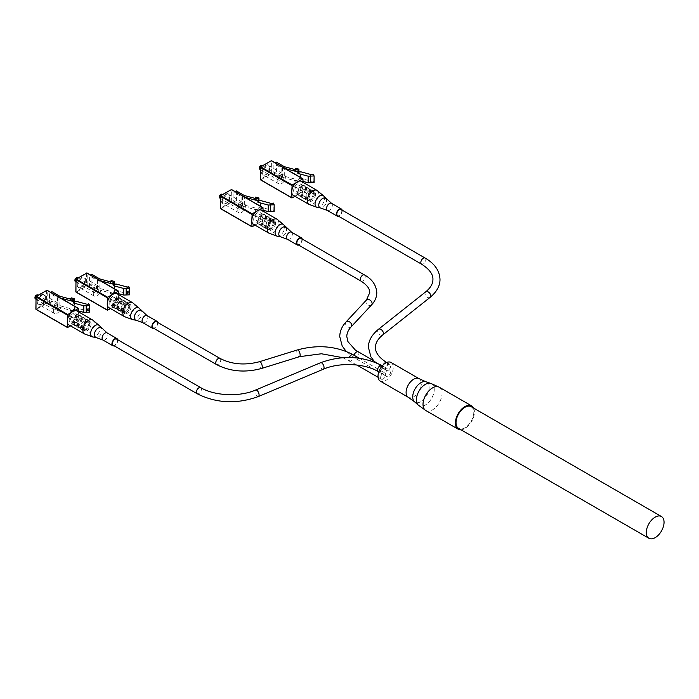 <?xml version="1.0" encoding="UTF-8"?>
<svg xmlns="http://www.w3.org/2000/svg" width="699" height="699" viewBox="0 0 699 699"><rect width="100%" height="100%" fill="white"/><g stroke="black" fill="none" stroke-linecap="round" stroke-linejoin="round"><path stroke-width="0.52" stroke-dasharray="3.5 2.62" d="M391.012 362.466A10.765 6.212 -60 0 1 393.24 367.394A10.765 6.212 -60 0 1 388.539 378.22A10.765 6.212 -60 0 1 380.247 381.104M473.599 408.076A13.456 7.768 -60 0 1 474.42 412.061A13.456 7.768 -60 0 1 461.043 429.824M380.64 371.789A3.53 2.036 -60 0 1 382.178 368.233A3.53 2.036 -60 0 1 384.896 367.29A3.53 2.036 -60 0 1 385.63 368.906A3.53 2.036 -60 0 1 384.092 372.453A3.53 2.036 -60 0 1 381.366 373.406A3.53 2.036 -60 0 1 380.64 371.789M116.628 339.094A3.53 2.036 -60 0 1 117.362 340.71A3.53 2.036 -60 0 1 115.816 344.257A3.53 2.036 -60 0 1 113.098 345.21M390.627 366.023A3.53 2.036 -60 0 1 389.081 369.57A3.53 2.036 -60 0 1 386.364 370.522A3.53 2.036 -60 0 1 385.63 368.906A3.53 2.036 -60 0 1 387.167 365.35A3.53 2.036 -60 0 1 389.893 364.406A3.53 2.036 -60 0 1 390.627 366.023M341.06 209.517A3.53 2.036 -60 0 1 341.794 211.133A3.53 2.036 -60 0 1 340.247 214.689A3.53 2.036 -60 0 1 337.53 215.633M380.64 377.547A3.53 2.036 -60 0 1 382.178 374A3.53 2.036 -60 0 1 384.896 373.048A3.53 2.036 -60 0 1 385.63 374.664A3.53 2.036 -60 0 1 384.092 378.22A3.53 2.036 -60 0 1 381.366 379.164A3.53 2.036 -60 0 1 380.64 377.547M156.585 321.793A3.53 2.036 -60 0 1 157.31 323.41A3.53 2.036 -60 0 1 155.772 326.957A3.53 2.036 -60 0 1 153.055 327.91M390.627 371.789A3.53 2.036 -60 0 1 389.081 375.337A3.53 2.036 -60 0 1 386.364 376.28A3.53 2.036 -60 0 1 385.63 374.664A3.53 2.036 -60 0 1 387.167 371.117A3.53 2.036 -60 0 1 389.893 370.173A3.53 2.036 -60 0 1 390.627 371.789M301.103 238.35A3.53 2.036 -60 0 1 301.837 239.967A3.53 2.036 -60 0 1 300.29 243.523A3.53 2.036 -60 0 1 297.573 244.467M471.187 406.678A12.556 7.252 -60 0 1 473.782 412.427A12.556 7.252 -60 0 1 468.304 425.062A12.556 7.252 -60 0 1 458.631 428.426M117.694 339.705A4.124 2.385 -60 0 1 117.782 340.465A4.124 2.385 -60 0 1 114.164 345.822M77.039 310.994A8.073 4.657 -60 0 1 78.707 314.69A8.073 4.657 -60 0 1 75.186 322.807A8.073 4.657 -60 0 1 68.965 324.974M36.365 295.205A1.791 1.04 -60 0 1 37.484 296.009A1.791 1.04 -60 0 1 36.217 298.211A1.791 1.04 -60 0 1 34.95 297.477M35.413 298.866A2.246 1.293 120 0 0 37.143 298.272A2.246 1.293 120 0 0 38.122 296.009A2.246 1.293 120 0 0 37.659 294.987M58.733 307.909A2.246 1.293 -60 0 1 57.755 310.173A2.246 1.293 -60 0 1 56.025 310.767A2.246 1.293 -60 0 1 55.562 309.744A2.246 1.293 -60 0 1 56.54 307.49A2.246 1.293 -60 0 1 58.27 306.887A2.246 1.293 -60 0 1 58.733 307.909M53.342 311.029A5.382 3.111 -60 0 1 55.693 305.612A5.382 3.111 -60 0 1 59.834 304.17A5.382 3.111 -60 0 1 60.953 306.634A5.382 3.111 -60 0 1 58.602 312.051A5.382 3.111 -60 0 1 54.461 313.493A5.382 3.111 -60 0 1 53.342 311.029M70.468 319.443A3.591 2.071 -60 0 1 72.032 315.834A3.591 2.071 -60 0 1 74.793 314.873A3.591 2.071 -60 0 1 75.536 316.516A3.591 2.071 -60 0 1 73.972 320.125A3.591 2.071 -60 0 1 71.211 321.086A3.591 2.071 -60 0 1 70.468 319.443M84.736 327.682A3.591 2.071 -60 0 1 86.3 324.074A3.591 2.071 -60 0 1 89.07 323.113A3.591 2.071 -60 0 1 89.813 324.755A3.591 2.071 -60 0 1 88.24 328.364A3.591 2.071 -60 0 1 85.479 329.325A3.591 2.071 -60 0 1 84.736 327.682M91.08 324.021A5.382 3.111 -60 0 1 88.729 329.439A5.382 3.111 -60 0 1 84.579 330.88A5.382 3.111 -60 0 1 83.469 328.416A5.382 3.111 -60 0 1 85.82 322.999A5.382 3.111 -60 0 1 89.961 321.557A5.382 3.111 -60 0 1 91.08 324.021M89.848 323.314A5.382 3.111 -60 0 1 87.829 328.364A5.382 3.111 -60 0 1 83.915 330.382A5.382 3.111 -60 0 1 83.356 330.173A5.382 3.111 -60 0 1 82.237 327.709A5.382 3.111 -60 0 1 84.588 322.291A5.382 3.111 -60 0 1 88.738 320.85A5.382 3.111 -60 0 1 89.201 321.234A5.382 3.111 -60 0 1 89.848 323.314M88.983 322.449A5.828 3.364 -60 0 1 84.859 329.587A5.828 3.364 -60 0 1 82.552 330.103A5.828 3.364 -60 0 1 80.743 327.211A5.828 3.364 -60 0 1 83.653 320.972A5.828 3.364 -60 0 1 88.275 320.194A5.828 3.364 -60 0 1 88.983 322.449L88.983 322.816A5.382 3.111 -60 0 1 85.182 329.404A5.382 3.111 -60 0 1 82.491 329.675A5.382 3.111 -60 0 1 81.372 327.211A5.382 3.111 -60 0 1 83.723 321.793A5.382 3.111 -60 0 1 87.873 320.352A5.382 3.111 -60 0 1 88.983 322.816M85.916 321.042A5.382 3.111 -60 0 1 83.897 326.092A5.382 3.111 -60 0 1 79.983 328.111A5.382 3.111 -60 0 1 79.424 327.901A5.382 3.111 -60 0 1 78.305 325.437A5.382 3.111 -60 0 1 80.656 320.028A5.382 3.111 -60 0 1 84.806 318.578A5.382 3.111 -60 0 1 85.269 318.962A5.382 3.111 -60 0 1 85.916 321.042M85.051 320.177A5.828 3.364 -60 0 1 80.927 327.315A5.828 3.364 -60 0 1 78.62 327.84A5.828 3.364 -60 0 1 76.811 324.939A5.828 3.364 -60 0 1 79.721 318.709A5.828 3.364 -60 0 1 84.343 317.923A5.828 3.364 -60 0 1 85.051 320.177L85.051 320.544A5.382 3.111 -60 0 1 81.25 327.141A5.382 3.111 -60 0 1 78.559 327.403A5.382 3.111 -60 0 1 77.44 324.939A5.382 3.111 -60 0 1 79.791 319.522A5.382 3.111 -60 0 1 83.941 318.08A5.382 3.111 -60 0 1 85.051 320.544M81.958 318.761A5.382 3.111 -60 0 1 79.931 323.803A5.382 3.111 -60 0 1 76.016 325.821A5.382 3.111 -60 0 1 75.457 325.612A5.382 3.111 -60 0 1 74.347 323.148A5.382 3.111 -60 0 1 76.698 317.739A5.382 3.111 -60 0 1 80.839 316.298A5.382 3.111 -60 0 1 81.302 316.673A5.382 3.111 -60 0 1 81.958 318.761M81.093 317.888A5.828 3.364 -60 0 1 76.969 325.035A5.828 3.364 -60 0 1 74.653 325.551A5.828 3.364 -60 0 1 72.845 322.65A5.828 3.364 -60 0 1 75.763 316.42A5.828 3.364 -60 0 1 80.385 315.633A5.828 3.364 -60 0 1 81.093 317.888L81.093 318.255A5.382 3.111 -60 0 1 77.283 324.852A5.382 3.111 -60 0 1 74.592 325.114A5.382 3.111 -60 0 1 73.482 322.65A5.382 3.111 -60 0 1 75.824 317.232A5.382 3.111 -60 0 1 79.974 315.791A5.382 3.111 -60 0 1 81.093 318.255M76.811 315.782A5.382 3.111 -60 0 1 74.461 321.199A5.382 3.111 -60 0 1 70.311 322.641A5.382 3.111 -60 0 1 69.201 320.177A5.382 3.111 -60 0 1 71.543 314.76A5.382 3.111 -60 0 1 75.693 313.318A5.382 3.111 -60 0 1 76.811 315.782M74.513 301.618L74.478 311.186L73.727 312.121L73.412 311.038L73.412 309.57L74.478 308.259L74.478 301.662M70.547 325.883L78.297 321.409L78.611 311.903M74.042 310.906L71.962 312.103M67.392 320.028L67.392 322.422M73.412 311.038L57.982 306.887L57.37 307.237L49.446 302.658L49.446 293.134L50.747 292.383M57.37 307.237L57.37 297.713L49.446 293.134M49.446 302.658L51.944 301.208L59.878 305.786L59.878 296.271M51.944 301.208L51.944 291.693M70.468 299.12L71.228 299.321L71.228 297.861M74.478 311.186L71.228 310.312L71.228 308.844L59.878 305.786M60.577 298.062L57.37 297.713M57.982 306.887L57.982 297.363M78.611 310.976L73.412 309.57M73.727 310.662L70.468 309.779L71.228 308.844M70.468 300.264L71.228 299.321M73.727 312.121L70.468 311.247L71.228 310.312M70.468 311.247L70.468 309.779M74.513 308.207L76.069 307.883L87.55 310.976L87.55 304.388M76.069 307.883L76.069 301.295M87.55 310.976L88.694 310.312L88.694 303.724M88.694 310.312L89.682 312.112M157.651 322.405A4.124 2.385 -60 0 1 157.738 323.165A4.124 2.385 -60 0 1 154.121 328.521M116.995 293.694A8.073 4.657 -60 0 1 118.664 297.39A8.073 4.657 -60 0 1 115.143 305.507A8.073 4.657 -60 0 1 108.922 307.674M76.322 277.905A1.791 1.04 -60 0 1 77.44 278.709A1.791 1.04 -60 0 1 76.174 280.911A1.791 1.04 -60 0 1 74.907 280.177M75.37 281.566A2.246 1.293 120 0 0 77.1 280.972A2.246 1.293 120 0 0 78.078 278.709A2.246 1.293 120 0 0 77.615 277.686M98.69 290.609A2.246 1.293 -60 0 1 97.711 292.872A2.246 1.293 -60 0 1 95.981 293.466A2.246 1.293 -60 0 1 95.518 292.444A2.246 1.293 -60 0 1 96.497 290.19A2.246 1.293 -60 0 1 98.227 289.587A2.246 1.293 -60 0 1 98.69 290.609M93.299 293.72A5.382 3.111 -60 0 1 95.649 288.311A5.382 3.111 -60 0 1 99.791 286.87A5.382 3.111 -60 0 1 100.909 289.334A5.382 3.111 -60 0 1 98.559 294.742A5.382 3.111 -60 0 1 94.409 296.184A5.382 3.111 -60 0 1 93.299 293.72M110.425 302.143A3.591 2.071 -60 0 1 111.989 298.534A3.591 2.071 -60 0 1 114.75 297.573A3.591 2.071 -60 0 1 115.492 299.216A3.591 2.071 -60 0 1 113.928 302.824A3.591 2.071 -60 0 1 111.167 303.785A3.591 2.071 -60 0 1 110.425 302.143M124.693 310.382A3.591 2.071 -60 0 1 126.257 306.774A3.591 2.071 -60 0 1 129.018 305.812A3.591 2.071 -60 0 1 129.761 307.455A3.591 2.071 -60 0 1 128.197 311.064A3.591 2.071 -60 0 1 125.436 312.025A3.591 2.071 -60 0 1 124.693 310.382M131.036 306.721A5.382 3.111 -60 0 1 128.686 312.138A5.382 3.111 -60 0 1 124.536 313.58A5.382 3.111 -60 0 1 123.426 311.116A5.382 3.111 -60 0 1 125.768 305.699A5.382 3.111 -60 0 1 129.918 304.257A5.382 3.111 -60 0 1 131.036 306.721M129.804 306.013A5.382 3.111 -60 0 1 127.786 311.064A5.382 3.111 -60 0 1 123.872 313.082A5.382 3.111 -60 0 1 123.312 312.872A5.382 3.111 -60 0 1 122.194 310.408A5.382 3.111 -60 0 1 124.544 304.991A5.382 3.111 -60 0 1 128.695 303.549A5.382 3.111 -60 0 1 129.149 303.934A5.382 3.111 -60 0 1 129.804 306.013M128.939 305.148A5.828 3.364 -60 0 1 124.815 312.287A5.828 3.364 -60 0 1 122.508 312.803A5.828 3.364 -60 0 1 120.7 309.91A5.828 3.364 -60 0 1 123.609 303.672A5.828 3.364 -60 0 1 128.232 302.885A5.828 3.364 -60 0 1 128.939 305.148L128.939 305.515A5.382 3.111 -60 0 1 125.138 312.103A5.382 3.111 -60 0 1 122.447 312.374A5.382 3.111 -60 0 1 121.329 309.91A5.382 3.111 -60 0 1 123.679 304.493A5.382 3.111 -60 0 1 127.83 303.051A5.382 3.111 -60 0 1 128.939 305.515M125.872 303.742A5.382 3.111 -60 0 1 123.854 308.792A5.382 3.111 -60 0 1 119.94 310.81A5.382 3.111 -60 0 1 119.38 310.601A5.382 3.111 -60 0 1 118.262 308.137A5.382 3.111 -60 0 1 120.612 302.719A5.382 3.111 -60 0 1 124.763 301.278A5.382 3.111 -60 0 1 125.217 301.662A5.382 3.111 -60 0 1 125.872 303.742M125.007 302.877A5.828 3.364 -60 0 1 120.883 310.015A5.828 3.364 -60 0 1 118.577 310.531A5.828 3.364 -60 0 1 116.759 307.639A5.828 3.364 -60 0 1 119.678 301.4A5.828 3.364 -60 0 1 124.3 300.622A5.828 3.364 -60 0 1 125.007 302.877L125.007 303.244A5.382 3.111 -60 0 1 121.207 309.832A5.382 3.111 -60 0 1 118.515 310.103A5.382 3.111 -60 0 1 117.397 307.639A5.382 3.111 -60 0 1 119.747 302.221A5.382 3.111 -60 0 1 123.898 300.78A5.382 3.111 -60 0 1 125.007 303.244M121.914 301.452A5.382 3.111 -60 0 1 119.887 306.503A5.382 3.111 -60 0 1 115.973 308.521A5.382 3.111 -60 0 1 115.414 308.311A5.382 3.111 -60 0 1 114.304 305.847A5.382 3.111 -60 0 1 116.646 300.43A5.382 3.111 -60 0 1 120.796 298.989A5.382 3.111 -60 0 1 121.259 299.373A5.382 3.111 -60 0 1 121.914 301.452M121.041 300.587A5.828 3.364 -60 0 1 116.925 307.726A5.828 3.364 -60 0 1 114.61 308.242A5.828 3.364 -60 0 1 112.801 305.349A5.828 3.364 -60 0 1 115.711 299.12A5.828 3.364 -60 0 1 120.333 298.333A5.828 3.364 -60 0 1 121.041 300.587L121.041 300.954A5.382 3.111 -60 0 1 117.24 307.543A5.382 3.111 -60 0 1 114.549 307.813A5.382 3.111 -60 0 1 113.43 305.349A5.382 3.111 -60 0 1 115.781 299.932A5.382 3.111 -60 0 1 119.931 298.49A5.382 3.111 -60 0 1 121.041 300.954M116.759 298.482A5.382 3.111 -60 0 1 114.418 303.899A5.382 3.111 -60 0 1 110.267 305.341A5.382 3.111 -60 0 1 109.149 302.877A5.382 3.111 -60 0 1 111.499 297.459A5.382 3.111 -60 0 1 115.65 296.018A5.382 3.111 -60 0 1 116.759 298.482M114.47 284.318L114.435 293.886L113.675 294.821L113.369 293.737L113.369 292.269L114.435 290.95L114.435 284.362M110.503 308.582L118.253 304.109L118.568 294.602M113.998 293.597L111.919 294.803M107.349 302.719L107.349 305.122M113.369 293.737L97.939 289.578L97.327 289.936L89.393 285.358L89.393 275.834L90.704 275.083M97.327 289.936L97.327 280.413L89.393 275.834M89.393 285.358L91.901 283.908L99.835 288.486L99.835 278.962M91.901 283.908L91.901 274.392M110.425 281.819L111.185 282.02L111.185 280.561M114.435 293.886L111.185 293.012L111.185 291.544L99.835 288.486M100.534 280.762L97.327 280.413M97.939 289.578L97.939 280.063M118.568 293.676L113.369 292.269M113.675 293.353L110.425 292.479L111.185 291.544M110.425 282.964L111.185 282.02M113.675 294.821L110.425 293.947L111.185 293.012M110.425 293.947L110.425 292.479M114.47 290.906L116.025 290.583L127.506 293.676L127.506 287.088M116.025 290.583L116.025 283.995M127.506 293.676L128.651 293.012L128.651 286.424M128.651 293.012L129.638 294.812M302.169 238.971A4.124 2.385 -60 0 1 302.256 239.722A4.124 2.385 -60 0 1 298.639 245.087M261.513 210.25A8.073 4.657 -60 0 1 263.191 213.946A8.073 4.657 -60 0 1 259.661 222.072A8.073 4.657 -60 0 1 253.44 224.23M220.84 194.462A1.791 1.04 -60 0 1 221.967 195.274A1.791 1.04 -60 0 1 220.692 197.468A1.791 1.04 -60 0 1 219.425 196.734M219.888 198.132A2.246 1.293 120 0 0 221.618 197.529A2.246 1.293 120 0 0 222.597 195.274A2.246 1.293 120 0 0 222.133 194.243M243.208 207.175A2.246 1.293 -60 0 1 242.23 209.429A2.246 1.293 -60 0 1 240.5 210.032A2.246 1.293 -60 0 1 240.037 209.001A2.246 1.293 -60 0 1 241.015 206.747A2.246 1.293 -60 0 1 242.745 206.144A2.246 1.293 -60 0 1 243.208 207.175M237.817 210.285A5.382 3.111 -60 0 1 240.168 204.868A5.382 3.111 -60 0 1 244.318 203.426A5.382 3.111 -60 0 1 245.428 205.89A5.382 3.111 -60 0 1 243.077 211.308A5.382 3.111 -60 0 1 238.936 212.749A5.382 3.111 -60 0 1 237.817 210.285M254.943 218.708A3.591 2.071 -60 0 1 256.507 215.1A3.591 2.071 -60 0 1 259.277 214.139A3.591 2.071 -60 0 1 260.019 215.781A3.591 2.071 -60 0 1 258.447 219.39A3.591 2.071 -60 0 1 255.685 220.351A3.591 2.071 -60 0 1 254.943 218.708M269.211 226.948A3.591 2.071 -60 0 1 270.775 223.339A3.591 2.071 -60 0 1 273.545 222.378A3.591 2.071 -60 0 1 274.288 224.021A3.591 2.071 -60 0 1 272.724 227.629A3.591 2.071 -60 0 1 269.954 228.59A3.591 2.071 -60 0 1 269.211 226.948M275.555 223.287A5.382 3.111 -60 0 1 273.204 228.704A5.382 3.111 -60 0 1 269.054 230.146A5.382 3.111 -60 0 1 267.944 227.682A5.382 3.111 -60 0 1 270.295 222.265A5.382 3.111 -60 0 1 274.436 220.823A5.382 3.111 -60 0 1 275.555 223.287M274.331 222.579A5.382 3.111 -60 0 1 272.304 227.621A5.382 3.111 -60 0 1 268.39 229.648A5.382 3.111 -60 0 1 267.831 229.429A5.382 3.111 -60 0 1 266.721 226.974A5.382 3.111 -60 0 1 269.063 221.557A5.382 3.111 -60 0 1 273.213 220.115A5.382 3.111 -60 0 1 273.676 220.491A5.382 3.111 -60 0 1 274.331 222.579M273.458 221.714A5.828 3.364 -60 0 1 269.342 228.853A5.828 3.364 -60 0 1 267.027 229.368A5.828 3.364 -60 0 1 265.218 226.467A5.828 3.364 -60 0 1 268.128 220.237A5.828 3.364 -60 0 1 272.75 219.451A5.828 3.364 -60 0 1 273.458 221.714L273.458 222.072A5.382 3.111 -60 0 1 269.657 228.669A5.382 3.111 -60 0 1 266.966 228.931A5.382 3.111 -60 0 1 265.847 226.467A5.382 3.111 -60 0 1 268.198 221.05A5.382 3.111 -60 0 1 272.348 219.608A5.382 3.111 -60 0 1 273.458 222.072M270.399 220.307A5.382 3.111 -60 0 1 268.372 225.358A5.382 3.111 -60 0 1 264.458 227.376A5.382 3.111 -60 0 1 263.899 227.166A5.382 3.111 -60 0 1 262.789 224.702A5.382 3.111 -60 0 1 265.131 219.285A5.382 3.111 -60 0 1 269.281 217.843A5.382 3.111 -60 0 1 269.744 218.219A5.382 3.111 -60 0 1 270.399 220.307M269.526 219.442A5.828 3.364 -60 0 1 265.41 226.581A5.828 3.364 -60 0 1 263.095 227.096A5.828 3.364 -60 0 1 261.286 224.196A5.828 3.364 -60 0 1 264.196 217.966A5.828 3.364 -60 0 1 268.818 217.179A5.828 3.364 -60 0 1 269.526 219.442L269.526 219.809A5.382 3.111 -60 0 1 265.725 226.397A5.382 3.111 -60 0 1 263.034 226.659A5.382 3.111 -60 0 1 261.915 224.196A5.382 3.111 -60 0 1 264.266 218.787A5.382 3.111 -60 0 1 268.416 217.345A5.382 3.111 -60 0 1 269.526 219.809M266.433 218.018A5.382 3.111 -60 0 1 264.414 223.068A5.382 3.111 -60 0 1 260.491 225.087A5.382 3.111 -60 0 1 259.932 224.877A5.382 3.111 -60 0 1 258.822 222.413A5.382 3.111 -60 0 1 261.173 216.996A5.382 3.111 -60 0 1 265.314 215.554A5.382 3.111 -60 0 1 265.777 215.93A5.382 3.111 -60 0 1 266.433 218.018M265.568 217.153A5.828 3.364 -60 0 1 261.443 224.292A5.828 3.364 -60 0 1 259.137 224.807A5.828 3.364 -60 0 1 257.319 221.915A5.828 3.364 -60 0 1 260.238 215.676A5.828 3.364 -60 0 1 264.86 214.89A5.828 3.364 -60 0 1 265.568 217.153L265.568 217.52A5.382 3.111 -60 0 1 261.758 224.108A5.382 3.111 -60 0 1 259.067 224.379A5.382 3.111 -60 0 1 257.957 221.915A5.382 3.111 -60 0 1 260.308 216.498A5.382 3.111 -60 0 1 264.449 215.056A5.382 3.111 -60 0 1 265.568 217.52M261.286 215.047A5.382 3.111 -60 0 1 258.936 220.465A5.382 3.111 -60 0 1 254.786 221.906A5.382 3.111 -60 0 1 253.676 219.442A5.382 3.111 -60 0 1 256.026 214.025A5.382 3.111 -60 0 1 260.168 212.583A5.382 3.111 -60 0 1 261.286 215.047M258.997 200.884L258.953 210.443L258.202 211.386L257.896 208.835L258.953 207.516L258.953 200.928M255.021 225.148L263.095 220.115L263.095 211.159M258.516 210.163L256.446 211.36M251.867 219.285L251.867 221.679M257.896 210.303L242.457 206.144L241.845 206.493L233.92 201.915L233.92 192.4L235.222 191.648M241.845 206.493L241.845 196.978L233.92 192.4M233.92 201.915L236.428 200.473L244.353 205.052L244.353 195.528M236.428 200.473L236.428 190.949M254.952 198.376L255.703 198.586L255.703 197.118M258.953 210.443L255.703 209.569L255.703 208.101L244.353 205.052M245.052 197.319L241.845 196.978M242.457 206.144L242.457 196.62M263.095 210.233L257.896 208.835M258.202 209.918L254.952 209.045L255.703 208.101M254.952 199.521L255.703 198.586M258.202 211.386L254.952 210.504L255.703 209.569M254.952 210.504L254.952 209.045M258.997 207.472L260.544 207.149L272.025 210.233L272.025 203.645M260.544 207.149L260.544 200.552M272.025 210.233L273.178 209.578L273.178 202.981M273.178 209.578L274.165 211.378M342.126 210.137A4.124 2.385 -60 0 1 342.213 210.888A4.124 2.385 -60 0 1 338.596 216.244M301.47 181.417A8.073 4.657 -60 0 1 303.139 185.113A8.073 4.657 -60 0 1 299.618 193.239A8.073 4.657 -60 0 1 293.397 195.397M260.797 165.628A1.791 1.04 -60 0 1 261.915 166.441A1.791 1.04 -60 0 1 260.648 168.634A1.791 1.04 -60 0 1 259.381 167.9M259.845 169.298A2.246 1.293 120 0 0 261.575 168.695A2.246 1.293 120 0 0 262.553 166.441A2.246 1.293 120 0 0 262.09 165.41M283.165 178.341A2.246 1.293 -60 0 1 282.186 180.595A2.246 1.293 -60 0 1 280.456 181.198A2.246 1.293 -60 0 1 279.993 180.167A2.246 1.293 -60 0 1 280.972 177.913A2.246 1.293 -60 0 1 282.702 177.31A2.246 1.293 -60 0 1 283.165 178.341M277.774 181.452A5.382 3.111 -60 0 1 280.124 176.034A5.382 3.111 -60 0 1 284.266 174.593A5.382 3.111 -60 0 1 285.384 177.057A5.382 3.111 -60 0 1 283.034 182.474A5.382 3.111 -60 0 1 278.892 183.916A5.382 3.111 -60 0 1 277.774 181.452M294.899 189.875A3.591 2.071 -60 0 1 296.463 186.266A3.591 2.071 -60 0 1 299.224 185.305A3.591 2.071 -60 0 1 299.967 186.948A3.591 2.071 -60 0 1 298.403 190.556A3.591 2.071 -60 0 1 295.642 191.517A3.591 2.071 -60 0 1 294.899 189.875M309.168 198.114A3.591 2.071 -60 0 1 310.732 194.497A3.591 2.071 -60 0 1 313.502 193.536A3.591 2.071 -60 0 1 314.244 195.178A3.591 2.071 -60 0 1 312.671 198.796A3.591 2.071 -60 0 1 309.91 199.757A3.591 2.071 -60 0 1 309.168 198.114M315.511 194.453A5.382 3.111 -60 0 1 313.161 199.862A5.382 3.111 -60 0 1 309.01 201.303A5.382 3.111 -60 0 1 307.901 198.848A5.382 3.111 -60 0 1 310.251 193.431A5.382 3.111 -60 0 1 314.393 191.989A5.382 3.111 -60 0 1 315.511 194.453M314.279 193.745A5.382 3.111 -60 0 1 312.261 198.787A5.382 3.111 -60 0 1 308.346 200.805A5.382 3.111 -60 0 1 307.787 200.596A5.382 3.111 -60 0 1 306.669 198.132A5.382 3.111 -60 0 1 309.019 192.723A5.382 3.111 -60 0 1 313.169 191.281A5.382 3.111 -60 0 1 313.633 191.657A5.382 3.111 -60 0 1 314.279 193.745M313.414 192.872A5.828 3.364 -60 0 1 309.299 200.019A5.828 3.364 -60 0 1 306.983 200.534A5.828 3.364 -60 0 1 305.175 197.634A5.828 3.364 -60 0 1 308.084 191.404A5.828 3.364 -60 0 1 312.706 190.617A5.828 3.364 -60 0 1 313.414 192.872L313.414 193.239A5.382 3.111 -60 0 1 309.613 199.835A5.382 3.111 -60 0 1 306.922 200.097A5.382 3.111 -60 0 1 305.804 197.634A5.382 3.111 -60 0 1 308.154 192.216A5.382 3.111 -60 0 1 312.304 190.775A5.382 3.111 -60 0 1 313.414 193.239M310.347 191.474A5.382 3.111 -60 0 1 308.329 196.515A5.382 3.111 -60 0 1 304.414 198.542A5.382 3.111 -60 0 1 303.855 198.333A5.382 3.111 -60 0 1 302.737 195.869A5.382 3.111 -60 0 1 305.087 190.451A5.382 3.111 -60 0 1 309.238 189.01A5.382 3.111 -60 0 1 309.701 189.385A5.382 3.111 -60 0 1 310.347 191.474M309.482 190.609A5.828 3.364 -60 0 1 305.358 197.747A5.828 3.364 -60 0 1 303.051 198.263A5.828 3.364 -60 0 1 301.243 195.362A5.828 3.364 -60 0 1 304.152 189.132A5.828 3.364 -60 0 1 308.775 188.346A5.828 3.364 -60 0 1 309.482 190.609L309.482 190.976A5.382 3.111 -60 0 1 305.681 197.564A5.382 3.111 -60 0 1 302.99 197.826A5.382 3.111 -60 0 1 301.872 195.362A5.382 3.111 -60 0 1 304.222 189.953A5.382 3.111 -60 0 1 308.373 188.512A5.382 3.111 -60 0 1 309.482 190.976M306.389 189.184A5.382 3.111 -60 0 1 304.362 194.235A5.382 3.111 -60 0 1 300.448 196.253A5.382 3.111 -60 0 1 299.888 196.043A5.382 3.111 -60 0 1 298.779 193.579A5.382 3.111 -60 0 1 301.129 188.162A5.382 3.111 -60 0 1 305.271 186.72A5.382 3.111 -60 0 1 305.734 187.096A5.382 3.111 -60 0 1 306.389 189.184M305.524 188.319A5.828 3.364 -60 0 1 301.4 195.458A5.828 3.364 -60 0 1 299.085 195.973A5.828 3.364 -60 0 1 297.276 193.073A5.828 3.364 -60 0 1 300.194 186.843A5.828 3.364 -60 0 1 304.816 186.056A5.828 3.364 -60 0 1 305.524 188.319L305.524 188.686A5.382 3.111 -60 0 1 301.715 195.274A5.382 3.111 -60 0 1 299.023 195.537A5.382 3.111 -60 0 1 297.914 193.073A5.382 3.111 -60 0 1 300.255 187.664A5.382 3.111 -60 0 1 304.406 186.222A5.382 3.111 -60 0 1 305.524 188.686M301.243 186.214A5.382 3.111 -60 0 1 298.892 191.631A5.382 3.111 -60 0 1 294.742 193.073A5.382 3.111 -60 0 1 293.632 190.609A5.382 3.111 -60 0 1 295.974 185.191A5.382 3.111 -60 0 1 300.124 183.75A5.382 3.111 -60 0 1 301.243 186.214M298.945 172.041L298.91 181.609L298.158 182.553L297.844 181.46L297.844 180.001L298.91 178.682L298.91 172.094M294.978 196.305L303.051 191.281L303.051 182.325M298.473 181.329L296.393 182.526M291.824 190.451L291.824 192.845M297.844 181.46L282.413 177.31L281.802 177.66L273.877 173.081L273.877 163.566L275.179 162.815M281.802 177.66L281.802 168.144L273.877 163.566M273.877 173.081L276.385 171.639L284.31 176.218L284.31 166.694M276.385 171.639L276.385 162.116M294.899 169.542L295.66 169.752L295.66 168.284M298.91 181.609L295.66 180.735L295.66 179.267L284.31 176.218M285.009 168.485L281.802 168.144M282.413 177.31L282.413 167.786M303.051 181.399L297.844 180.001M298.158 181.085L294.899 180.211L295.66 179.267M294.899 170.687L295.66 169.752M298.158 182.553L294.899 181.67L295.66 180.735M294.899 181.67L294.899 180.211M298.945 178.638L300.5 178.315L311.981 181.399L311.981 174.811M300.5 178.315L300.5 171.718M311.981 181.399L313.126 180.744L313.126 174.147M313.126 180.744L314.113 182.535M419.094 378.675A10.765 6.212 -60 0 1 421.322 383.602A10.765 6.212 -60 0 1 416.621 394.437A10.765 6.212 -60 0 1 408.33 397.32M426.006 381.794A11.595 6.693 -60 0 1 429.125 387.429A11.595 6.693 -60 0 1 423.611 399.548A11.595 6.693 -60 0 1 414.49 401.742M430.855 383.419A12.617 7.287 -60 0 1 434.245 389.544A12.617 7.287 -60 0 1 428.251 402.746A12.617 7.287 -60 0 1 418.317 405.132M439.26 387.211A13.456 7.768 -60 0 1 442.048 393.371A13.456 7.768 -60 0 1 436.167 406.905A13.456 7.768 -60 0 1 425.805 410.514M381.855 365.525A3.53 2.036 -60 0 1 382.58 367.141A3.53 2.036 -60 0 1 381.042 370.697A3.53 2.036 -60 0 1 378.316 371.641M320.596 362.711A3.53 1.695 -112.8 0 0 319.889 364.319A3.53 1.695 -112.8 0 0 321.112 367.91A3.53 1.695 -112.8 0 0 323.34 369.221M255.642 390.033A3.53 1.695 -112.8 0 0 254.934 391.641A3.53 1.695 -112.8 0 0 256.149 395.232A3.53 1.695 -112.8 0 0 258.377 396.543M200.657 387.604A3.53 2.036 -60 0 1 201.391 389.221A3.53 2.036 -60 0 1 199.853 392.777A3.53 2.036 -60 0 1 197.127 393.72M386.564 362.528A3.53 2.036 -60 0 1 386.844 362.641A3.53 2.036 -60 0 1 387.578 364.258A3.53 2.036 -60 0 1 386.031 367.814A3.53 2.036 -60 0 1 383.314 368.757A3.53 2.036 -60 0 1 382.58 367.141A3.53 2.036 -60 0 1 383.227 364.834M382.737 334.917A3.53 2.333 51.6 0 1 379.574 334.454A3.53 2.333 51.6 0 1 377.687 330.95A3.53 2.333 51.6 0 1 378.351 329.378M430.06 297.407A3.53 2.333 51.6 0 1 426.888 296.944A3.53 2.333 51.6 0 1 425.009 293.44A3.53 2.333 51.6 0 1 425.665 291.876M425.088 258.036A3.53 2.036 -60 0 1 425.822 259.652A3.53 2.036 -60 0 1 424.284 263.2A3.53 2.036 -60 0 1 421.558 264.152M353.187 354.743A3.53 2.036 -60 0 1 353.921 356.359A3.53 2.036 -60 0 1 352.375 359.915A3.53 2.036 -60 0 1 349.657 360.859A3.53 2.036 -60 0 1 348.923 359.242A3.53 2.036 -60 0 1 349.317 357.477M297.433 349.928A3.53 1.363 -107.2 0 0 296.804 351.51A3.53 1.363 -107.2 0 0 297.757 355.127A3.53 1.363 -107.2 0 0 299.53 356.673M259.547 361.689A3.53 1.363 -107.2 0 0 258.918 363.27A3.53 1.363 -107.2 0 0 259.871 366.888A3.53 1.363 -107.2 0 0 261.636 368.434M220.002 358.404A3.53 2.036 -60 0 1 220.735 360.02A3.53 2.036 -60 0 1 219.189 363.576A3.53 2.036 -60 0 1 216.472 364.52M358.185 351.859A3.53 2.036 -60 0 1 358.91 353.476A3.53 2.036 -60 0 1 357.372 357.032A3.53 2.036 -60 0 1 354.655 357.975A3.53 2.036 -60 0 1 353.921 356.359A3.53 2.036 -60 0 1 354.078 355.258M351.213 326.756A3.53 2.543 43 0 1 347.718 326.835A3.53 2.543 43 0 1 345.516 323.384A3.53 2.543 43 0 1 346.04 321.951M371.58 304.886A3.53 2.543 43 0 1 368.085 304.956A3.53 2.543 43 0 1 365.883 301.514A3.53 2.543 43 0 1 366.407 300.072M364.52 274.969A3.53 2.036 -60 0 1 365.254 276.586A3.53 2.036 -60 0 1 363.716 280.133A3.53 2.036 -60 0 1 360.99 281.085M107.069 332.881A4.124 2.385 -60 0 1 107.926 334.777A4.124 2.385 -60 0 1 106.117 338.928A4.124 2.385 -60 0 1 102.945 340.029M101.486 328.207A5.505 3.18 -60 0 1 102.115 330.295A5.505 3.18 -60 0 1 100.079 335.424A5.505 3.18 -60 0 1 96.104 337.538M99.319 325.612A6.693 3.862 -60 0 1 100.088 328.154A6.693 3.862 -60 0 1 97.607 334.384A6.693 3.862 -60 0 1 92.775 336.962M92.6 319.976A8.073 4.657 -60 0 1 94.278 323.672A8.073 4.657 -60 0 1 90.748 331.798A8.073 4.657 -60 0 1 84.535 333.956M37.169 302.055A5.828 3.364 120 0 0 41.293 304.432A5.828 3.364 120 0 0 45.418 297.293A5.828 3.364 120 0 0 41.293 294.917A5.828 3.364 120 0 0 37.169 302.055M45.418 297.66A5.382 3.111 -60 0 1 43.067 303.078A5.382 3.111 -60 0 1 38.917 304.519A5.382 3.111 -60 0 1 37.807 302.055A5.382 3.111 -60 0 1 40.149 296.638A5.382 3.111 -60 0 1 44.299 295.196A5.382 3.111 -60 0 1 45.418 297.66M67.707 327.525L36.313 309.395L46.903 303.279L78.297 321.409M78.611 320.858L47.226 302.728L47.226 290.504L78.611 308.626M35.999 296.621L46.588 290.504L46.588 302.728L35.999 308.844L35.999 296.621M36.313 309.395L35.999 308.844M46.903 303.279L46.588 302.728L47.226 302.728L46.903 303.279M47.226 290.504L46.588 290.504M147.026 315.581A4.124 2.385 -60 0 1 147.873 317.468A4.124 2.385 -60 0 1 146.074 321.627A4.124 2.385 -60 0 1 142.893 322.728M141.443 310.906A5.505 3.18 -60 0 1 142.072 312.995A5.505 3.18 -60 0 1 140.036 318.115A5.505 3.18 -60 0 1 136.052 320.229M139.276 308.311A6.693 3.862 -60 0 1 140.036 310.854A6.693 3.862 -60 0 1 137.563 317.084A6.693 3.862 -60 0 1 132.723 319.653M132.557 302.676A8.073 4.657 -60 0 1 134.234 306.372A8.073 4.657 -60 0 1 130.704 314.498A8.073 4.657 -60 0 1 124.483 316.656M77.126 284.755A5.828 3.364 120 0 0 81.25 287.132A5.828 3.364 120 0 0 85.374 279.993A5.828 3.364 120 0 0 81.25 277.617A5.828 3.364 120 0 0 77.126 284.755M85.374 280.36A5.382 3.111 -60 0 1 83.024 285.777A5.382 3.111 -60 0 1 78.873 287.219A5.382 3.111 -60 0 1 77.764 284.755A5.382 3.111 -60 0 1 80.105 279.338A5.382 3.111 -60 0 1 84.256 277.896A5.382 3.111 -60 0 1 85.374 280.36M107.663 310.216L76.27 292.095L86.859 285.978L118.253 304.109M118.568 303.558L87.174 285.428L87.174 273.204L118.568 291.326M75.955 279.312L86.545 273.204L86.545 285.428L75.955 291.544L75.955 279.312M76.27 292.095L75.955 291.544M86.859 285.978L86.545 285.428L87.174 285.428L86.859 285.978M87.174 273.204L86.545 273.204M291.544 232.147A4.124 2.385 -60 0 1 292.4 234.034A4.124 2.385 -60 0 1 290.601 238.184A4.124 2.385 -60 0 1 287.42 239.294M285.961 227.472A5.505 3.18 -60 0 1 286.59 229.552A5.505 3.18 -60 0 1 284.554 234.681A5.505 3.18 -60 0 1 280.579 236.795M283.794 224.877A6.693 3.862 -60 0 1 284.563 227.411A6.693 3.862 -60 0 1 282.081 233.649A6.693 3.862 -60 0 1 277.25 236.218M277.084 219.241A8.073 4.657 -60 0 1 278.752 222.937A8.073 4.657 -60 0 1 275.231 231.054A8.073 4.657 -60 0 1 269.01 233.221M221.644 201.312A5.828 3.364 120 0 0 225.768 203.697A5.828 3.364 120 0 0 229.892 196.559A5.828 3.364 120 0 0 225.768 194.173A5.828 3.364 120 0 0 221.644 201.312M229.892 196.917A5.382 3.111 -60 0 1 227.542 202.334A5.382 3.111 -60 0 1 223.392 203.776A5.382 3.111 -60 0 1 222.282 201.312A5.382 3.111 -60 0 1 224.632 195.895A5.382 3.111 -60 0 1 228.774 194.453A5.382 3.111 -60 0 1 229.892 196.917M252.182 226.782L220.788 208.66L231.378 202.544L262.772 220.666M263.095 220.115L231.701 201.994L231.701 189.761L263.095 207.891M220.473 195.877L231.063 189.761L231.063 201.994L220.473 208.11L220.473 195.877M220.788 208.66L220.473 208.11M231.378 202.544L231.063 201.994L231.701 201.994L231.378 202.544M231.701 189.761L231.063 189.761M331.501 203.313A4.124 2.385 -60 0 1 332.357 205.2A4.124 2.385 -60 0 1 330.548 209.351A4.124 2.385 -60 0 1 327.377 210.46M325.917 198.638A5.505 3.18 -60 0 1 326.547 200.718A5.505 3.18 -60 0 1 324.511 205.847A5.505 3.18 -60 0 1 320.535 207.961M323.751 196.043A6.693 3.862 -60 0 1 324.519 198.577A6.693 3.862 -60 0 1 322.038 204.816A6.693 3.862 -60 0 1 317.206 207.385M317.031 190.408A8.073 4.657 -60 0 1 318.709 194.095A8.073 4.657 -60 0 1 315.188 202.221A8.073 4.657 -60 0 1 308.967 204.388M261.601 172.478A5.828 3.364 120 0 0 265.725 174.864A5.828 3.364 120 0 0 269.849 167.716A5.828 3.364 120 0 0 265.725 165.34A5.828 3.364 120 0 0 261.601 172.478M269.849 168.083A5.382 3.111 -60 0 1 267.499 173.501A5.382 3.111 -60 0 1 263.348 174.942A5.382 3.111 -60 0 1 262.239 172.478A5.382 3.111 -60 0 1 264.589 167.061A5.382 3.111 -60 0 1 268.731 165.619A5.382 3.111 -60 0 1 269.849 168.083M292.138 197.948L260.744 179.818L271.334 173.71L302.728 191.832M303.051 191.281L271.658 173.16L271.658 160.927L303.051 179.049M260.43 167.044L271.02 160.927L271.02 173.16L260.43 179.276L260.43 167.044M260.744 179.818L260.43 179.276M271.334 173.71L271.02 173.16L271.658 173.16L271.334 173.71M271.658 160.927L271.02 160.927M382.309 365.795L384.896 367.29M378.779 371.912L381.366 373.406M386.364 370.522L374.804 362.161M389.893 364.406L386.608 362.501M359.164 358.194L384.896 373.048M356.866 365.027L342.79 357.661M378.08 377.268L381.366 379.164M386.364 376.28L354.655 357.975L346.145 351.379M373.537 360.728L389.893 370.173M54.461 313.493L38.917 304.519C41.748 305.044 43.871 302.693 45.286 297.477L44.299 295.196L59.834 304.17M35.867 299.128L56.025 310.767M89.07 323.113L74.793 314.873M84.579 330.88L83.356 330.173M83.915 330.382L82.552 330.103M82.491 329.675L79.424 327.901M79.983 328.111L78.62 327.84M78.559 327.403L75.457 325.612M76.016 325.821L74.653 325.551M74.592 325.114L70.311 322.641M79.974 315.791L75.693 313.318M81.302 316.673L80.385 315.633M83.941 318.08L80.839 316.298M85.269 318.962L84.343 317.923M87.873 320.352L84.806 318.578M89.201 321.234L88.275 320.194M89.961 321.557L88.738 320.85M85.479 329.325L71.211 321.086M38.104 295.249L58.27 306.887M94.409 296.184L78.873 287.219C81.704 287.743 83.828 285.393 85.234 280.177L84.256 277.896L99.791 286.87M75.824 281.828L95.981 293.466M129.018 305.812L114.75 297.573M124.536 313.58L123.312 312.872M123.872 313.082L122.508 312.803M122.447 312.374L119.38 310.601M119.94 310.81L118.577 310.531M118.515 310.103L115.414 308.311M115.973 308.521L114.61 308.242M114.549 307.813L110.267 305.341M119.931 298.49L115.65 296.018M121.259 299.373L120.333 298.333M123.898 300.78L120.796 298.989M125.217 301.662L124.3 300.622M127.83 303.051L124.763 301.278M129.149 303.934L128.232 302.885M129.918 304.257L128.695 303.549M125.436 312.025L111.167 303.785M78.061 277.949L98.227 289.587M238.936 212.749L223.392 203.776C226.223 204.3 228.346 201.959 229.761 196.734L228.774 194.453L244.318 203.426M220.342 198.394L240.5 210.032M273.545 222.378L259.277 214.139M269.054 230.146L267.831 229.429M268.39 229.648L267.027 229.368M266.966 228.931L263.899 227.166M264.458 227.376L263.095 227.096M263.034 226.659L259.932 224.877M260.491 225.087L259.137 224.807M259.067 224.379L254.786 221.906M264.449 215.056L260.168 212.583M265.777 215.93L264.86 214.89M268.416 217.345L265.314 215.554M269.744 218.219L268.818 217.179M272.348 219.608L269.281 217.843M273.676 220.491L272.75 219.451M274.436 220.823L273.213 220.115M269.954 228.59L255.685 220.351M222.588 194.505L242.745 206.144M278.892 183.916L263.348 174.942C266.179 175.466 268.302 173.125 269.718 167.9L268.731 165.619L284.266 174.593M260.299 169.56L280.456 181.198M313.502 193.536L299.224 185.305M309.01 201.303L307.787 200.596M308.346 200.805L306.983 200.534M306.922 200.097L303.855 198.333M304.414 198.542L303.051 198.263M302.99 197.826L299.888 196.043M300.448 196.253L299.085 195.973M299.023 195.537L294.742 193.073M304.406 186.222L300.124 183.75M305.734 187.096L304.816 186.056M308.373 188.512L305.271 186.72M309.701 189.385L308.775 188.346M312.304 190.775L309.238 189.01M313.633 191.657L312.706 190.617M314.393 191.989L313.169 191.281M309.91 199.757L295.642 191.517M262.536 165.672L282.702 177.31"/><path stroke-width="1.05" d="M378.019 376.176A10.765 6.212 -60 0 1 382.72 365.35A10.765 6.212 -60 0 1 391.012 362.466L419.094 378.675A10.765 6.212 -60 0 0 410.802 381.558A10.765 6.212 -60 0 0 406.102 392.392A10.765 6.212 -60 0 0 408.33 397.32L380.247 381.104A10.765 6.212 -60 0 1 378.019 376.176M461.043 429.824A13.456 7.768 -60 0 1 458.177 429.203A13.456 7.768 -60 0 1 455.39 423.044A13.456 7.768 -60 0 1 461.27 409.509A13.456 7.768 -60 0 1 471.633 405.901A13.456 7.768 -60 0 1 473.599 408.076M112.364 343.593A3.53 2.036 -60 0 1 113.902 340.037A3.53 2.036 -60 0 1 116.628 339.094L200.657 387.604A3.53 2.036 -60 0 0 197.939 388.557A3.53 2.036 -60 0 0 196.393 392.104A3.53 2.036 -60 0 0 197.127 393.72L113.098 345.21A3.53 2.036 -60 0 1 112.364 343.593M337.53 215.633A3.53 2.036 -60 0 1 336.796 214.016A3.53 2.036 -60 0 1 338.333 210.46A3.53 2.036 -60 0 1 341.06 209.517L425.088 258.036A3.53 2.036 -60 0 0 422.371 258.979A3.53 2.036 -60 0 0 420.824 262.536A3.53 2.036 -60 0 0 421.558 264.152L337.53 215.633M152.321 326.293A3.53 2.036 -60 0 1 153.859 322.737A3.53 2.036 -60 0 1 156.585 321.793L220.002 358.404A3.53 2.036 -60 0 0 217.284 359.347A3.53 2.036 -60 0 0 215.738 362.903A3.53 2.036 -60 0 0 216.472 364.52L153.055 327.91A3.53 2.036 -60 0 1 152.321 326.293M297.573 244.467A3.53 2.036 -60 0 1 296.839 242.85A3.53 2.036 -60 0 1 298.386 239.294A3.53 2.036 -60 0 1 301.103 238.35L364.52 274.969A3.53 2.036 -60 0 0 361.802 275.913A3.53 2.036 -60 0 0 360.265 279.469A3.53 2.036 -60 0 0 360.99 281.085L297.573 244.467M648.89 538.274L458.631 428.426A12.556 7.252 -60 0 1 456.028 422.685A12.556 7.252 -60 0 1 461.506 410.042A12.556 7.252 -60 0 1 471.187 406.678L661.446 516.526A12.556 7.252 -60 0 1 664.05 522.275A12.556 7.252 -60 0 1 658.572 534.91A12.556 7.252 -60 0 1 648.89 538.274A12.556 7.252 -60 0 1 646.295 532.533A12.556 7.252 -60 0 1 651.774 519.89A12.556 7.252 -60 0 1 661.446 516.526M114.164 345.822A4.124 2.385 -60 0 1 112.801 345.725A4.124 2.385 -60 0 1 111.945 343.829A4.124 2.385 -60 0 1 113.745 339.679A4.124 2.385 -60 0 1 116.925 338.578A4.124 2.385 -60 0 1 117.694 339.705M84.535 333.956L68.965 324.974A8.073 4.657 -60 0 1 67.296 321.278A8.073 4.657 -60 0 1 70.817 313.152A8.073 4.657 -60 0 1 77.039 310.994L92.6 319.976L99.319 325.612A6.693 3.862 -60 0 0 94.007 326.424A6.693 3.862 -60 0 0 90.617 333.615A6.693 3.862 -60 0 0 92.775 336.962L84.535 333.956A8.073 4.657 -60 0 1 82.858 330.26A8.073 4.657 -60 0 1 86.379 322.143A8.073 4.657 -60 0 1 92.6 319.976M36.365 295.205A1.791 1.04 -60 0 0 36.217 295.284A1.791 1.04 -60 0 0 34.95 297.477L34.95 297.844A2.246 1.293 120 0 0 35.413 298.866L35.867 299.128M67.392 322.422L67.48 327.543L70.547 325.883M78.611 311.903L78.524 308.425L74.042 310.906M71.962 312.103L67.707 314.559L67.392 320.028M38.104 295.249L37.659 294.987A2.246 1.293 120 0 0 36.531 295.1A2.246 1.293 120 0 0 34.95 297.844M50.747 292.383L51.944 291.693L59.878 296.271L70.468 299.12M70.468 298.796L73.727 299.67L73.727 301.138L70.468 300.264L70.468 298.796L71.228 297.861L74.478 298.735L74.478 301.662L76.069 301.295L87.55 304.388L88.694 303.724L89.682 305.524L83.775 305.769L73.412 302.982L73.412 301.522L60.577 298.062M73.412 302.982L74.478 301.662M73.727 299.67L74.478 298.735M89.682 305.524L89.682 312.112L83.775 312.366L78.611 310.976M83.775 312.366L83.775 305.769M86.23 311.868L86.23 305.271M154.121 328.521A4.124 2.385 -60 0 1 152.758 328.416A4.124 2.385 -60 0 1 151.901 326.529A4.124 2.385 -60 0 1 153.701 322.379A4.124 2.385 -60 0 1 156.882 321.278A4.124 2.385 -60 0 1 157.651 322.405M124.483 316.656L108.922 307.674A8.073 4.657 -60 0 1 107.253 303.978A8.073 4.657 -60 0 1 110.774 295.852A8.073 4.657 -60 0 1 116.995 293.694L132.557 302.676L139.276 308.311A6.693 3.862 -60 0 0 133.963 309.124A6.693 3.862 -60 0 0 130.573 316.315A6.693 3.862 -60 0 0 132.723 319.653L124.483 316.656A8.073 4.657 -60 0 1 122.814 312.96A8.073 4.657 -60 0 1 126.336 304.843A8.073 4.657 -60 0 1 132.557 302.676M76.322 277.905A1.791 1.04 -60 0 0 76.174 277.975A1.791 1.04 -60 0 0 74.907 280.177L74.907 280.544A2.246 1.293 120 0 0 75.37 281.566L75.824 281.828M107.349 305.122L107.436 310.242L110.503 308.582M118.568 294.602L118.48 291.116L113.998 293.597M111.919 294.803L107.663 297.258L107.349 302.719M78.061 277.949L77.615 277.686A2.246 1.293 120 0 0 76.488 277.8A2.246 1.293 120 0 0 74.907 280.544M90.704 275.083L91.901 274.392L99.835 278.962L110.425 281.819M110.425 281.496L113.675 282.37L113.675 283.838L110.425 282.964L110.425 281.496L111.185 280.561L114.435 281.435L114.435 284.362L116.025 283.995L127.506 287.088L128.651 286.424L129.638 288.224L123.732 288.469L113.369 285.681L113.369 284.213L100.534 280.762M113.369 285.681L114.435 284.362M113.675 282.37L114.435 281.435M129.638 288.224L129.638 294.812L123.732 295.065L118.568 293.676M123.732 295.065L123.732 288.469M126.178 294.559L126.178 287.971M298.639 245.087A4.124 2.385 -60 0 1 297.276 244.982A4.124 2.385 -60 0 1 296.42 243.095A4.124 2.385 -60 0 1 298.22 238.944A4.124 2.385 -60 0 1 301.4 237.835A4.124 2.385 -60 0 1 302.169 238.971M269.01 233.221L253.44 224.23A8.073 4.657 -60 0 1 251.771 220.535A8.073 4.657 -60 0 1 255.292 212.417A8.073 4.657 -60 0 1 261.513 210.25L277.084 219.241L283.794 224.877A6.693 3.862 -60 0 0 278.482 225.681A6.693 3.862 -60 0 0 275.091 232.881A6.693 3.862 -60 0 0 277.25 236.218L269.01 233.221A8.073 4.657 -60 0 1 267.333 229.525A8.073 4.657 -60 0 1 270.863 221.4A8.073 4.657 -60 0 1 277.084 219.241M220.84 194.462A1.791 1.04 -60 0 0 220.692 194.54A1.791 1.04 -60 0 0 219.425 196.734L219.425 197.101A2.246 1.293 120 0 0 219.888 198.132L220.342 198.394M251.867 221.679L251.963 226.799L255.021 225.148M263.095 211.159L262.999 207.682L258.516 210.163M256.446 211.36L252.182 213.815L251.867 219.285M222.588 194.505L222.133 194.243A2.246 1.293 120 0 0 221.015 194.357A2.246 1.293 120 0 0 219.425 197.101M235.222 191.648L236.428 190.949L244.353 195.528L254.952 198.376M254.952 198.062L258.202 198.935L258.202 200.395L254.952 199.521L254.952 198.062L255.703 197.118L258.953 197.992L258.953 200.928L260.544 200.552L272.025 203.645L273.178 202.981L274.165 204.781L268.25 205.034L257.896 202.247L257.896 200.779L245.052 197.319M257.896 202.247L258.953 200.928M258.202 198.935L258.953 197.992M274.165 204.781L274.165 211.378L268.25 211.622L263.095 210.233M268.25 211.622L268.25 205.034M270.705 211.124L270.705 204.536M338.596 216.244A4.124 2.385 -60 0 1 337.233 216.148A4.124 2.385 -60 0 1 336.376 214.261A4.124 2.385 -60 0 1 338.176 210.111A4.124 2.385 -60 0 1 341.357 209.001A4.124 2.385 -60 0 1 342.126 210.137M308.967 204.388L293.397 195.397A8.073 4.657 -60 0 1 291.728 191.701A8.073 4.657 -60 0 1 295.249 183.584A8.073 4.657 -60 0 1 301.47 181.417L317.031 190.408L323.751 196.043A6.693 3.862 -60 0 0 318.438 196.847A6.693 3.862 -60 0 0 315.048 204.047A6.693 3.862 -60 0 0 317.206 207.385L308.967 204.388A8.073 4.657 -60 0 1 307.289 200.692A8.073 4.657 -60 0 1 310.819 192.566A8.073 4.657 -60 0 1 317.031 190.408M260.797 165.628A1.791 1.04 -60 0 0 260.648 165.707A1.791 1.04 -60 0 0 259.381 167.9L259.381 168.267A2.246 1.293 120 0 0 259.845 169.298L260.299 169.56M291.824 192.845L291.911 197.966L294.978 196.305M303.051 182.325L302.955 178.848L298.473 181.329M296.393 182.526L292.138 184.982L291.824 190.451M262.536 165.672L262.09 165.41A2.246 1.293 120 0 0 260.963 165.523A2.246 1.293 120 0 0 259.381 168.267M275.179 162.815L276.385 162.116L284.31 166.694L294.899 169.542M294.899 169.228L298.158 170.102L298.158 171.561L294.899 170.687L294.899 169.228L295.66 168.284L298.91 169.158L298.91 172.094L300.5 171.718L311.981 174.811L313.126 174.147L314.113 175.947L308.207 176.2L297.844 173.404L297.844 171.945L285.009 168.485M297.844 173.404L298.91 172.094M298.158 170.102L298.91 169.158M314.113 175.947L314.113 182.535L308.207 182.788L303.051 181.399M308.207 182.788L308.207 176.2M310.662 182.29L310.662 175.702M408.33 397.32L414.49 401.742A11.595 6.693 -60 0 1 412.725 396.892A11.595 6.693 -60 0 1 417.347 385.699A11.595 6.693 -60 0 1 426.006 381.794L419.094 378.675M414.49 401.742L418.317 405.132A12.617 7.287 -60 0 1 416.394 399.854A12.617 7.287 -60 0 1 421.427 387.674A12.617 7.287 -60 0 1 430.855 383.419L439.26 387.211A13.456 7.768 -60 0 0 428.889 390.82A13.456 7.768 -60 0 0 423.017 404.354A13.456 7.768 -60 0 0 425.805 410.514L458.177 429.203M320.596 362.711A3.53 1.695 -112.8 0 1 322.824 364.022A3.53 1.695 -112.8 0 1 324.048 367.613A3.53 1.695 -112.8 0 1 323.34 369.221C339.321 362.134 364.598 363.314 378.316 371.641A3.53 2.036 -60 0 1 377.591 370.024A3.53 2.036 -60 0 1 379.129 366.468A3.53 2.036 -60 0 1 381.855 365.525C362.536 355.878 342.117 354.935 320.596 362.711L255.642 390.033C239.661 397.111 214.375 395.94 200.657 387.604M323.34 369.221L258.377 396.543A3.53 1.695 -112.8 0 0 259.084 394.935A3.53 1.695 -112.8 0 0 257.87 391.344A3.53 1.695 -112.8 0 0 255.642 390.033M374.804 362.161L370.916 356.866L368.417 347.394C368.356 340.937 371.667 334.935 378.351 329.378A3.53 2.333 51.6 0 1 381.514 329.841A3.53 2.333 51.6 0 1 383.393 333.344A3.53 2.333 51.6 0 1 382.737 334.917C377.862 338.919 375.442 343.078 375.477 347.394C375.415 349.386 375.415 355.345 386.844 362.641M378.351 329.378L425.665 291.876A3.53 2.333 51.6 0 1 428.837 292.339A3.53 2.333 51.6 0 1 430.715 295.843A3.53 2.333 51.6 0 1 430.06 297.407L382.737 334.917M383.227 364.834A3.53 2.036 -60 0 1 386.564 362.528M349.317 357.477A3.53 2.036 -60 0 1 353.187 354.743C336.298 346.022 317.713 344.424 297.433 349.928L259.547 361.689C244.956 365.56 231.78 364.459 220.002 358.404M342.79 357.661L321.409 353.773L299.53 356.673A3.53 1.363 -107.2 0 0 300.151 355.101A3.53 1.363 -107.2 0 0 299.207 351.483A3.53 1.363 -107.2 0 0 297.433 349.928M299.53 356.673L261.636 368.434A3.53 1.363 -107.2 0 0 262.265 366.861A3.53 1.363 -107.2 0 0 261.312 363.235A3.53 1.363 -107.2 0 0 259.547 361.689M346.145 351.379L342.178 345.944L339.749 336.612C339.836 331.247 341.933 326.354 346.04 321.951A3.53 2.543 43 0 1 349.526 321.872A3.53 2.543 43 0 1 351.737 325.315A3.53 2.543 43 0 1 351.213 326.756C348.233 330.05 346.765 333.336 346.809 336.612L347.901 341.575L355.389 350.077L373.537 360.728M346.04 321.951L366.407 300.072A3.53 2.543 43 0 1 369.893 300.002A3.53 2.543 43 0 1 372.104 303.445A3.53 2.543 43 0 1 371.58 304.886L351.213 326.756M354.078 355.258A3.53 2.036 -60 0 1 358.185 351.859M112.801 345.725L102.945 340.029A4.124 2.385 -60 0 1 102.089 338.141A4.124 2.385 -60 0 1 103.889 333.991A4.124 2.385 -60 0 1 107.069 332.881L99.319 325.612M102.945 340.029L96.104 337.538A5.505 3.18 -60 0 1 94.33 334.786A5.505 3.18 -60 0 1 97.117 328.871A5.505 3.18 -60 0 1 101.486 328.207M78.297 308.442L46.903 290.321L36.313 296.437L67.707 314.559M67.392 315.109L35.999 296.979L35.999 309.211L67.392 327.342M36.313 309.395L35.999 308.844M35.999 296.979L36.086 296.411A0.446 0.446 0 0 0 35.867 296.804L35.999 296.979M46.588 290.504L36.086 296.411L35.867 309.028A0.446 0.446 0 0 0 36.086 309.421L67.48 327.543M78.524 308.425L47.13 290.295A0.446 0.446 0 0 0 46.684 290.295L47.226 290.504M152.758 328.416L142.893 322.728A4.124 2.385 -60 0 1 142.046 320.841A4.124 2.385 -60 0 1 143.845 316.691A4.124 2.385 -60 0 1 147.026 315.581L139.276 308.311M142.893 322.728L136.052 320.229A5.505 3.18 -60 0 1 134.287 317.486A5.505 3.18 -60 0 1 137.074 311.571A5.505 3.18 -60 0 1 141.443 310.906M118.253 291.142L86.859 273.021L76.27 279.128L107.663 297.258M107.349 297.809L75.955 279.679L75.955 291.911L107.349 310.033M76.27 292.095L75.955 291.544M75.955 279.679L76.042 279.111A0.446 0.446 0 0 0 75.824 279.495L75.955 279.679M86.545 273.204L76.042 279.111L75.824 291.728A0.446 0.446 0 0 0 76.042 292.121L107.436 310.242M118.48 291.116L87.087 272.994A0.446 0.446 0 0 0 86.632 272.994L87.174 273.204M297.276 244.982L287.42 239.294A4.124 2.385 -60 0 1 286.564 237.407A4.124 2.385 -60 0 1 288.364 233.248A4.124 2.385 -60 0 1 291.544 232.147L283.794 224.877M287.42 239.294L280.579 236.795A5.505 3.18 -60 0 1 278.805 234.051A5.505 3.18 -60 0 1 281.592 228.136A5.505 3.18 -60 0 1 285.961 227.472M262.772 207.708L231.378 189.578L220.788 195.694L252.182 213.815M251.867 214.366L220.473 196.244L220.473 208.477L251.867 226.598M220.788 208.66L220.473 208.11M220.473 196.244L220.569 195.668A0.446 0.446 0 0 0 220.342 196.061L220.473 196.244M231.063 189.761L220.569 195.668L220.342 208.293A0.446 0.446 0 0 0 220.569 208.678L251.963 226.799M262.999 207.682L231.605 189.56A0.446 0.446 0 0 0 231.159 189.56L231.701 189.761M337.233 216.148L327.377 210.46A4.124 2.385 -60 0 1 326.52 208.564A4.124 2.385 -60 0 1 328.32 204.414A4.124 2.385 -60 0 1 331.501 203.313L323.751 196.043M327.377 210.46L320.535 207.961A5.505 3.18 -60 0 1 318.761 205.218A5.505 3.18 -60 0 1 321.549 199.294A5.505 3.18 -60 0 1 325.917 198.638M302.728 178.865L271.334 160.744L260.744 166.86L292.138 184.982M291.824 185.532L260.43 167.411L260.43 179.643L291.824 197.765M260.744 179.818L260.43 179.276M260.43 167.411L260.517 166.834A0.446 0.446 0 0 0 260.299 167.227L260.43 167.411M271.02 160.927L260.517 166.834L260.299 179.46A0.446 0.446 0 0 0 260.517 179.844L291.911 197.966M302.955 178.848L271.562 160.726A0.446 0.446 0 0 0 271.116 160.726L271.658 160.927M426.006 381.794L430.855 383.419M471.633 405.901L439.26 387.211M418.317 405.132L425.805 410.514M258.377 396.543C236.865 404.31 216.445 403.375 197.127 393.72M381.855 365.525L382.309 365.795M378.316 371.641L378.779 371.912M425.665 291.876C430.54 287.874 432.961 283.715 432.926 279.399C432.987 277.433 433.013 271.465 421.558 264.152M430.06 297.407C436.744 291.85 440.055 285.847 439.994 279.399C439.619 270.705 434.647 263.584 425.088 258.036M261.636 368.434C245.235 372.899 230.172 371.597 216.472 364.52M353.187 354.743L359.164 358.194M356.866 365.027L378.08 377.268M366.407 300.072L369.736 292.671C369.745 291.317 370.016 286.887 360.99 281.085M371.58 304.886C374.979 301.234 376.726 297.162 376.796 292.671C376.228 285.052 372.139 279.154 364.52 274.969M116.925 338.578L107.069 332.881M96.104 337.538L92.775 336.962M156.882 321.278L147.026 315.581M136.052 320.229L132.723 319.653M301.4 237.835L291.544 232.147M280.579 236.795L277.25 236.218M341.357 209.001L331.501 203.313M320.535 207.961L317.206 207.385"/></g></svg>
